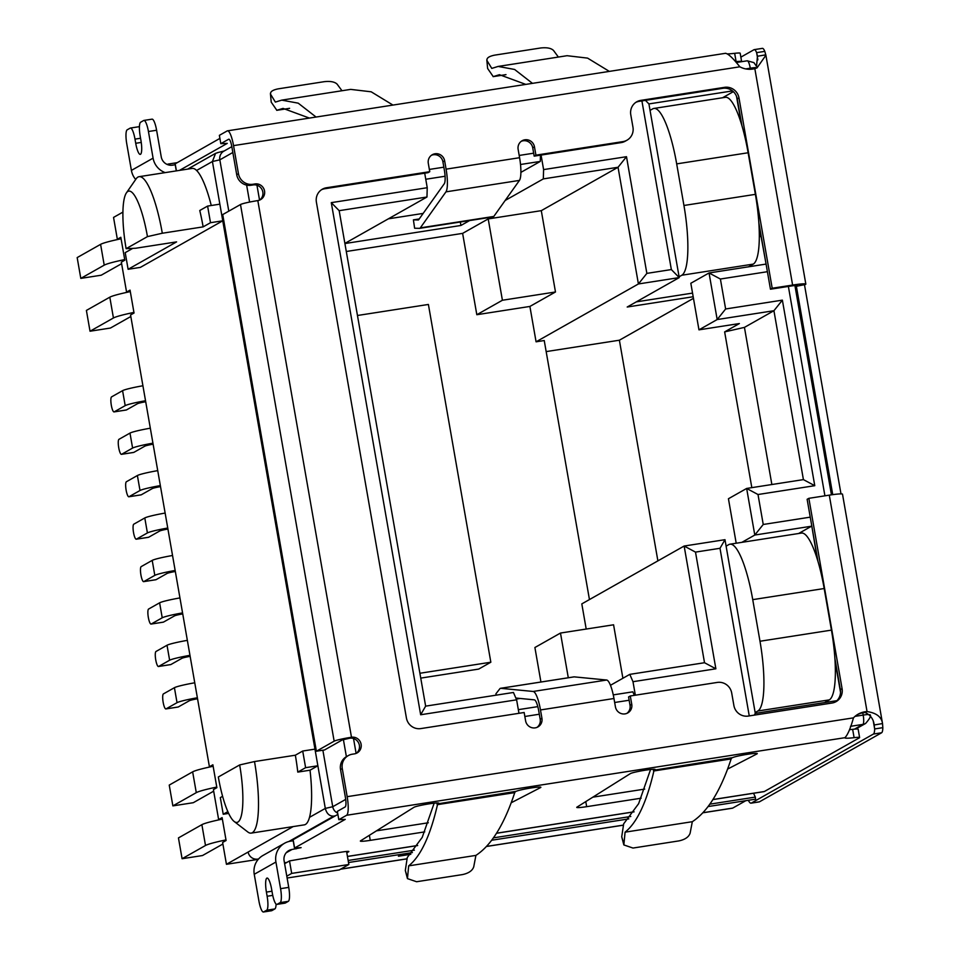 <?xml version="1.0" encoding="UTF-8"?>
<svg xmlns="http://www.w3.org/2000/svg" width="960" height="960" viewBox="0 0 960 960"><rect width="100%" height="100%" fill="white"/><g stroke="black" fill="none" stroke-linecap="round" stroke-linejoin="round"><path stroke-width="1.44" d="M419.904 673.26L490.836 662.22L428.4 304.452L357.468 315.492M425.64 706.14L339.168 210.672L331.284 202.644L420.66 714.756L516.612 699.816L513.432 692.472L425.64 706.14L420.66 714.756M287.112 878.028L339.312 869.904L348.852 864.504L291.684 873.408L286.788 876.18M258.588 858.96L259.32 858.204M293.16 826.584L248.124 852.048A8.472 8.232 60.5 0 0 257.736 859.092M657.888 560.88L619.38 340.212L546.168 351.6M720 548.292L724.98 539.688L684.144 546.036L704.52 662.724L629.796 674.364L632.988 681.696L715.872 668.796L695.496 552.108L720 548.292L749.256 715.908M632.988 681.696L635.34 695.184M524.844 716.484L539.316 714.228M614.664 702.492L629.148 700.248M518.964 713.304L516.612 699.816M339.168 210.672L426.96 197.016L427.236 187.716L331.284 202.644M427.236 187.716L424.704 173.184M533.676 153.192L519.192 155.448M443.844 167.184L429.372 169.428M541.068 155.076L543.6 169.596L543.324 178.896L618.048 167.268L626.496 156.696L543.6 169.596M641.916 100.92L671.352 269.568L646.86 273.384L626.496 156.696M810.24 517.152L763.236 524.472L758.004 494.52L814.764 485.688L782.376 300.144L725.628 308.976L720.396 279.024L767.412 271.704M695.496 552.108L684.144 546.036L581.808 603.888L586.2 629.052M619.38 340.212L693.468 298.332M645.444 100.368L648.924 103.92L679.236 277.596L627.204 307.02L693.192 296.748M671.352 269.568L679.236 277.596L638.412 283.956L536.076 341.808L529.896 306.444L476.82 314.712L502.404 300.252L555.48 291.984L529.896 306.444M589.452 599.58L544.236 340.536L536.076 341.808M720.396 279.024L709.044 272.964L690.828 283.26L698.964 329.844L717.18 319.548L773.928 310.716L744.444 327.384L724.644 331.896L751.824 487.644M724.644 331.896L739.38 323.556L698.964 329.844M167.244 164.484L168.012 164.772M126.12 248.676L147.456 236.616A52.116 11.508 -98.8 0 0 126.408 192.888A52.116 11.508 -98.8 0 0 126.12 248.676L135.768 248.232L176.592 241.884L128.112 269.292L140.364 267.384L222.756 220.8L212.412 161.52L215.556 153.36L217.932 152.604M167.892 164.112L176.868 162.72M835.08 661.104L840.528 692.304M817.32 559.356L811.776 525.912M754.272 715.128L755.292 713.364L836.904 700.656M755.292 713.364L724.98 539.688M704.52 662.724L715.872 668.796M518.328 709.656L537.804 706.632M613.26 694.884L632.844 691.836L634.368 695.34M425.76 179.256L445.08 176.244M520.524 164.496L540.276 161.424L540.468 155.172M346.296 251.496L462.624 233.376L488.208 218.916L541.296 210.66L618.048 167.268L638.412 283.956L646.86 273.384M732.492 90.912L648.924 103.92M759.036 225.336L766.116 264.288M736.512 96.3L741.276 123.588M725.628 308.976L717.18 319.548L709.044 272.964L765.804 264.12M782.376 300.144L773.928 310.716L803.412 479.616L814.764 485.688M803.412 479.616L746.652 488.448L728.436 498.744L736.2 543.228M758.004 494.52L746.652 488.448L754.788 535.044L763.236 524.472M798.612 533.52L811.536 526.212L754.788 535.044L741.864 542.352M284.604 863.7L289.512 860.928L291.684 873.408M307.968 857.688L289.512 860.928M346.572 851.472L348.852 864.504M147.456 236.616L162.3 233.232L203.136 226.872L210.504 222.708L222.756 220.8L314.964 749.136L302.712 751.032L295.344 755.208L254.508 761.556L239.664 764.94A52.116 11.508 81.2 0 1 234.228 821.52L247.752 831.948A64.824 14.316 -98.8 0 0 251.208 833.112L304.296 824.856A64.824 14.316 -98.8 0 0 309.504 817.344A64.824 14.316 -98.8 0 0 310.032 770.196L317.868 765.768L325.308 808.416C326.7 813.696 329.508 816.276 333.732 816.132A14.832 1.2 170.1 0 0 335.484 815.76M568.296 677.76L560.484 633.048L613.572 624.792L622.896 678.264M541.296 210.66L555.48 291.984M744.444 327.384L771.864 484.524M211.26 205.5A64.824 14.316 -98.8 0 0 196.596 170.46A64.824 14.316 -98.8 0 0 192.144 168.42L139.068 176.688A64.824 14.316 -98.8 0 0 136.116 178.848L126.408 192.888M130.284 291.504L126.576 292.092L121.344 262.14L124.812 260.172L120.816 237.288L117.348 239.256L113.544 217.416L122.892 212.124M126.576 292.092L130.044 290.124L134.04 313.008L130.56 314.964L209.412 766.752L212.88 764.784L216.876 787.668L213.408 789.624L218.64 819.576L222.108 817.62L226.092 840.504L222.624 842.46L226.44 864.3L258.24 859.356M248.124 852.048L226.44 864.3M610.452 685.296L629.796 674.364M543.324 178.896L505.176 200.46M469.62 220.56L460.932 225.468L344.904 243.54M344.88 243.408L426.96 197.016M388.38 218.82L423.168 213.408M520.896 172.38L540.276 161.424M733.344 91.656L722.568 97.752M560.484 633.048L534.9 647.52L540.924 682.008M502.404 300.252L488.208 218.916M759.348 236.916L760.896 236.04L759.348 236.772M219.852 204.168L207.6 206.076L199.764 210.504A64.824 14.316 -98.8 0 1 203.136 226.872M213.12 766.176L209.412 766.752M228.672 813.408L223.224 814.248L227.856 811.632M222.612 796.32L220.32 797.616L223.224 814.248M239.664 764.94L218.328 777A52.116 11.508 81.2 0 0 234.228 821.52M128.112 269.292L125.208 252.648L132.768 248.376M117.348 239.256L121.068 238.68M476.82 314.712L462.624 233.376M490.836 662.22L478.692 669.084L420.756 678.108M460.932 225.468L460.332 222.012M314.964 749.136L317.868 765.768L305.616 767.676L297.78 772.104A64.824 14.316 -98.8 0 0 295.344 755.208M310.032 770.196L297.78 772.104M210.504 222.708L207.6 206.076M305.616 767.676L302.712 751.032M251.208 833.112A64.824 14.316 -98.8 0 0 254.508 761.556M162.3 233.232A64.824 14.316 -98.8 0 0 139.068 176.688M222.348 819L218.64 819.576M177.996 707.028A7.632 1.68 -98.8 0 0 178.14 707.028A7.632 1.68 -98.8 0 0 178.272 706.98L166.02 708.888A7.632 1.68 81.2 0 1 165.888 708.936A7.632 1.68 81.2 0 1 163.104 701.976A7.632 1.68 81.2 0 1 163.404 693.912L174.42 687.696L177.036 702.672A21.18 1.716 -9.9 0 1 197.376 697.764M166.02 708.888L177.036 702.672M194.76 682.788A21.18 1.716 170.1 0 0 174.42 687.696M197.556 698.772A8.472 0.684 170.1 0 0 189.288 700.764L178.272 706.98M170.592 664.596A7.632 1.68 -98.8 0 0 170.724 664.596A7.632 1.68 -98.8 0 0 170.868 664.548L158.616 666.456A7.632 1.68 81.2 0 1 158.484 666.504A7.632 1.68 81.2 0 1 155.688 659.544A7.632 1.68 81.2 0 1 156 651.48L167.016 645.252L169.632 660.228A21.18 1.716 -9.9 0 1 189.972 655.332M158.616 666.456L169.632 660.228M187.356 640.356A21.18 1.716 170.1 0 0 167.016 645.252M190.14 656.34A8.472 0.684 170.1 0 0 181.872 658.332L170.868 664.548M163.188 622.164A7.632 1.68 -98.8 0 0 163.32 622.164A7.632 1.68 -98.8 0 0 163.452 622.116L151.212 624.024A7.632 1.68 81.2 0 1 151.08 624.072A7.632 1.68 81.2 0 1 148.284 617.112A7.632 1.68 81.2 0 1 148.596 609.048L159.612 602.82L162.228 617.796A21.18 1.716 -9.9 0 1 182.568 612.9M151.212 624.024L162.228 617.796M179.952 597.924A21.18 1.716 170.1 0 0 159.612 602.82M182.736 613.908A8.472 0.684 170.1 0 0 174.468 615.9L163.452 622.116M155.772 579.732A7.632 1.68 -98.8 0 0 155.916 579.732A7.632 1.68 -98.8 0 0 156.048 579.684L143.808 581.592A7.632 1.68 81.2 0 1 143.664 581.64A7.632 1.68 81.2 0 1 140.88 574.68A7.632 1.68 81.2 0 1 141.192 566.616L152.208 560.388L154.812 575.364A21.18 1.716 -9.9 0 1 175.152 570.468M143.808 581.592L154.812 575.364M172.548 555.492A21.18 1.716 170.1 0 0 152.208 560.388M175.332 571.476A8.472 0.684 170.1 0 0 167.064 573.456L156.048 579.684M148.368 537.3A7.632 1.68 -98.8 0 0 148.512 537.3A7.632 1.68 -98.8 0 0 148.644 537.252L136.392 539.16A7.632 1.68 81.2 0 1 136.26 539.208A7.632 1.68 81.2 0 1 133.476 532.248A7.632 1.68 81.2 0 1 133.788 524.184L144.792 517.956L147.408 532.932A21.18 1.716 -9.9 0 1 167.748 528.036M136.392 539.16L147.408 532.932M165.144 513.06A21.18 1.716 170.1 0 0 144.792 517.956M167.928 529.044A8.472 0.684 170.1 0 0 159.66 531.024L148.644 537.252M126.156 410.004A7.632 1.68 -98.8 0 0 126.3 410.004A7.632 1.68 -98.8 0 0 126.432 409.956L114.18 411.864A7.632 1.68 81.2 0 1 114.048 411.912A7.632 1.68 81.2 0 1 111.264 404.952A7.632 1.68 81.2 0 1 111.564 396.888L122.58 390.66L125.196 405.636A21.18 1.716 -9.9 0 1 145.536 400.74M114.18 411.864L125.196 405.636M142.92 385.764A21.18 1.716 170.1 0 0 122.58 390.66M145.716 401.748A8.472 0.684 170.1 0 0 137.448 403.728L126.432 409.956M133.56 452.436A7.632 1.68 -98.8 0 0 133.704 452.436A7.632 1.68 -98.8 0 0 133.836 452.388L121.584 454.296A7.632 1.68 81.2 0 1 121.452 454.344A7.632 1.68 81.2 0 1 118.668 447.384A7.632 1.68 81.2 0 1 118.968 439.32L129.984 433.092L132.6 448.068A21.18 1.716 -9.9 0 1 152.94 443.172M121.584 454.296L132.6 448.068M150.324 428.196A21.18 1.716 170.1 0 0 129.984 433.092M153.12 444.18A8.472 0.684 170.1 0 0 144.852 446.16L133.836 452.388M140.964 494.868A7.632 1.68 -98.8 0 0 141.108 494.868A7.632 1.68 -98.8 0 0 141.24 494.82L128.988 496.728A7.632 1.68 81.2 0 1 128.856 496.776A7.632 1.68 81.2 0 1 126.072 489.816A7.632 1.68 81.2 0 1 126.384 481.752L137.388 475.524L140.004 490.5A21.18 1.716 -9.9 0 1 160.344 485.604M128.988 496.728L140.004 490.5M157.728 470.628A21.18 1.716 170.1 0 0 137.388 475.524M160.524 486.612A8.472 0.684 170.1 0 0 152.256 488.592L141.24 494.82M748.488 266.82L753.276 264.108A63.552 14.028 -98.8 0 0 755.388 194.352L748.128 152.76A63.552 14.028 -98.8 0 0 725.352 97.32L653.892 108.444A63.552 14.028 81.2 0 1 676.68 163.884L683.94 205.476A63.552 14.028 81.2 0 1 681.816 275.232L679.092 276.78M121.62 263.688L101.22 275.208L80.808 278.388L104.22 265.152A33.9 2.736 -9.9 0 1 124.716 259.584M121.08 238.788A33.9 2.736 170.1 0 0 100.596 244.356L77.172 257.592L80.808 278.388M130.836 316.512L110.436 328.044L90.024 331.224L113.436 317.988A33.9 2.736 -9.9 0 1 133.932 312.42M130.308 291.624A33.9 2.736 170.1 0 0 109.812 297.18L86.4 310.428L90.024 331.224M650.052 110.376L652.776 108.828A63.552 14.028 81.2 0 1 653.892 108.444M692.556 293.1L636.336 301.86M222.9 844.008L202.5 855.54L182.088 858.72L205.5 845.484A33.9 2.736 -9.9 0 1 225.996 839.916M222.36 819.12A33.9 2.736 170.1 0 0 201.876 824.676L178.452 837.912L182.088 858.72M213.672 791.172L193.284 802.704L172.872 805.884L196.284 792.648A33.9 2.736 -9.9 0 1 216.78 787.08M213.144 766.284A33.9 2.736 170.1 0 0 192.648 771.852L169.236 785.088L172.872 805.884M726.108 546.144L728.832 544.596A63.552 14.028 81.2 0 1 729.948 544.2A63.552 14.028 81.2 0 1 752.736 599.64L759.996 641.244A63.552 14.028 81.2 0 1 757.872 711L755.148 712.536M824.532 702.588L829.332 699.876A63.552 14.028 -98.8 0 0 831.444 630.12L824.184 588.528A63.552 14.028 -98.8 0 0 801.396 533.076L729.948 544.2M148.44 131.52L153.084 158.148L131.4 170.412L126.756 143.784A12.708 2.808 81.2 0 1 127.176 129.828L130.212 128.112A12.708 2.808 81.2 0 1 130.44 128.04A12.708 2.808 81.2 0 1 134.988 139.128L135.72 143.28A12.708 2.808 81.2 0 0 140.28 154.368A12.708 2.808 81.2 0 0 140.928 140.34L140.196 136.188A12.708 2.808 81.2 0 1 140.616 122.232L143.652 120.516A12.708 2.808 81.2 0 1 143.88 120.432A12.708 2.808 81.2 0 1 148.44 131.52L156.6 130.248L161.244 156.876A9.96 9.672 60.5 0 0 172.548 165.156L175.224 164.748M175.176 163.836L219.9 138.396M238.452 173.7L236.712 174.672L231.816 146.592A8.472 1.872 81.2 0 0 228.768 139.2A8.472 1.872 81.2 0 0 228.624 139.26L220.824 143.664L219.372 135.348L227.172 130.932A16.944 3.744 81.2 0 1 227.472 130.836A16.944 3.744 81.2 0 1 233.544 145.62L238.452 173.7A12.708 12.348 60.5 0 0 252.876 184.272L254.916 183.948A8.472 8.232 -119.5 0 1 260.544 199.644A8.472 8.232 -119.5 0 1 257.82 200.592A14.832 1.2 170.1 0 0 240.492 204.528L334.152 741.18A14.832 1.2 -9.9 0 1 351.48 737.244A8.472 8.232 -119.5 0 1 357.108 752.94A8.472 8.232 -119.5 0 1 354.384 753.876L352.344 754.2A12.708 12.348 60.5 0 0 342.276 768.588L347.172 796.668A16.944 3.744 81.2 0 1 346.608 815.268L338.808 819.672L345.228 819.384L294.588 848.016L301.104 847.632L291.984 849.492L286.188 852.768M727.44 53.88A21.18 1.716 170.1 0 0 734.664 53.328A12.708 1.032 -9.9 0 1 740.172 53.22L741.624 61.548A12.708 1.032 -9.9 0 1 741.54 61.692M348.624 851.424L348.684 851.724A8.472 0.684 -9.9 0 0 348.864 851.544A8.472 0.684 -9.9 0 0 342.252 852.012L315.708 856.152A8.472 0.684 170.1 0 0 305.844 858.384M348.684 851.724L346.8 852.792M712.896 799.596L764.064 791.628A16.944 3.744 -98.8 0 0 764.364 791.52L859.344 737.832A12.708 1.032 170.1 0 0 859.608 737.556A12.708 1.032 170.1 0 0 854.1 737.664A21.18 1.716 -9.9 0 1 844.896 737.832A21.18 1.716 -9.9 0 1 844.944 737.688C847.728 734.832 850.572 728.22 853.464 717.852A21.18 20.592 -119.5 0 1 867.048 711.564C876.42 712.956 881.58 716.952 882.528 723.552L882.828 727.668A12.708 2.808 81.2 0 1 881.616 732.768L759.504 801.792A16.944 3.744 81.2 0 1 759.204 801.9L751.044 803.172A16.944 3.744 81.2 0 1 748.356 800.28M286.872 862.416L284.448 862.788M424.752 831.876L370.272 840.36A12.708 1.032 -9.9 0 1 360.348 841.068A12.708 1.032 -9.9 0 1 360.552 840.84L413.964 807.3A12.708 1.032 -9.9 0 1 427.32 804.132A12.708 1.032 -9.9 0 1 438.804 803.16A12.708 1.032 -9.9 0 1 438.588 803.4L437.928 803.82L437.772 802.944M515.328 791.772L514.752 792.612L437.532 804.636L437.928 803.82L516.18 791.328A12.708 1.032 -9.9 0 1 529.74 788.184A12.708 1.032 -9.9 0 1 540.876 787.272A12.708 1.032 -9.9 0 1 540.528 787.596L511.188 802.776M641.148 798.192L586.668 806.676A12.708 1.032 -9.9 0 1 576.756 807.384A12.708 1.032 -9.9 0 1 576.948 807.144L630.36 773.604A12.708 1.032 -9.9 0 1 643.728 770.448A12.708 1.032 -9.9 0 1 655.2 769.476A12.708 1.032 -9.9 0 1 654.996 769.716L654.336 770.136L654.18 769.26M731.724 758.088L731.148 758.928L653.94 770.952L654.336 770.136L732.576 757.644A12.708 1.032 -9.9 0 1 746.136 754.5A12.708 1.032 -9.9 0 1 757.272 753.588A12.708 1.032 -9.9 0 1 756.924 753.912L727.596 769.08M734.664 53.328L736.116 61.644A12.708 1.032 -9.9 0 1 741.624 61.548M762.18 48.432A12.708 2.808 81.2 0 1 762.408 48.36A12.708 2.808 81.2 0 1 764.796 51.372L765.9 55.26L757.02 67.884L754.836 68.628A21.18 20.592 -119.5 0 1 739.836 66.804C732.936 58.056 728.16 53.58 725.508 53.364M220.824 143.664L227.256 143.376L179.46 170.4M165.18 172.62A18.432 17.916 -119.5 0 1 153.084 158.148M131.4 170.412A18.432 17.916 60.5 0 0 135.684 179.472M376.452 830.844L428.304 822.78M263.448 912L271.62 910.728A12.708 2.808 -98.8 0 0 271.836 910.644L263.676 911.916A12.708 2.808 81.2 0 1 263.448 912A12.708 2.808 81.2 0 1 258.9 900.912L254.244 874.284L275.928 862.032A18.432 17.916 -119.5 0 1 290.532 841.164L293.208 840.756M284.616 843.216L262.944 855.48A18.432 17.916 60.5 0 0 254.244 874.284M275.928 862.032L280.572 888.66A12.708 2.808 81.2 0 1 280.152 902.604L288.324 901.332A12.708 2.808 81.2 0 0 288.744 887.388L284.1 860.76A9.96 9.672 -119.5 0 1 291.984 849.492M294.588 848.016L293.16 839.844M293.136 839.7L337.884 814.404M348.264 755.616L346.536 756.588A12.708 12.348 60.5 0 0 340.536 769.56L345.444 797.64A8.472 1.872 81.2 0 1 345.156 806.94L337.356 811.356L338.808 819.672M849.54 729.66A21.18 1.716 170.1 0 0 852.648 729.336L854.1 737.664M859.608 737.556L858.156 729.228A12.708 1.032 170.1 0 0 852.648 729.336M592.86 797.16L644.712 789.096M609.336 71.388L587.58 58.116L567.072 55.704L498.144 66.432L514.608 69.468L532.464 83.352M558.372 57.06L553.512 50.46C551.112 48.12 546.804 47.304 540.588 48L494.604 55.152C488.724 56.352 486.228 58.224 487.128 60.792L491.784 68.4L498.144 66.432M392.94 105.072L371.184 91.8L350.676 89.388L281.748 100.128L298.212 103.164L316.068 117.036M341.976 90.744L337.116 84.144C334.716 81.816 330.408 81 324.18 81.684L278.208 88.848C272.328 90.036 269.832 91.908 270.72 94.476L275.376 102.084L281.748 100.128M857.34 714.648A21.18 20.592 60.5 0 1 865.32 712.548L867.048 711.564L829.284 495.144L808.86 498.324L842.076 688.644A12.708 12.348 -119.5 0 1 832.008 703.032L748.308 716.064A12.708 12.348 -119.5 0 1 733.884 705.48L731.7 693A12.708 12.348 60.5 0 0 717.276 682.428L630.3 695.976L631.752 704.292A8.472 8.232 -119.5 0 1 627.756 712.944A8.472 8.232 -119.5 0 1 615.42 706.836L613.968 698.508A21.18 4.68 -98.8 0 0 606.648 680.028L533.148 691.464A21.18 4.68 81.2 0 1 540.48 709.956L541.932 718.272A8.472 8.232 -119.5 0 1 537.936 726.924A8.472 8.232 -119.5 0 1 525.6 720.816L524.148 712.5L420.852 728.58A12.708 12.348 -119.5 0 1 406.416 718.008L316.392 202.152A12.708 12.348 -119.5 0 1 326.46 187.764L429.756 171.684L428.304 163.368A8.472 8.232 -119.5 0 1 432.3 154.716A8.472 8.232 -119.5 0 1 444.636 160.824L446.088 169.152A21.18 4.68 81.2 0 1 445.956 191.856L519.444 180.408A21.18 4.68 -98.8 0 0 519.588 157.704L518.136 149.388A8.472 8.232 -119.5 0 1 522.132 140.736A8.472 8.232 -119.5 0 1 534.468 146.844L535.92 155.16L622.884 141.624A12.708 12.348 60.5 0 0 632.964 127.236L630.78 114.756A12.708 12.348 -119.5 0 1 640.848 100.368L724.56 87.336A12.708 12.348 -119.5 0 1 738.984 97.92L772.2 288.24L792.612 285.06A16.944 1.368 -9.9 0 1 805.836 284.1A16.944 1.368 -9.9 0 1 805.476 284.472L796.368 286.284L832.728 494.64M236.712 174.672A12.708 12.348 60.5 0 0 251.136 185.244L252.876 184.272M156.6 130.248A12.708 2.808 -98.8 0 0 152.04 119.16L143.88 120.432M138.384 126.84A12.708 2.808 81.2 0 1 138.6 126.768A12.708 2.808 81.2 0 1 139.416 127.104M437.1 802.944L437.532 804.636A593.148 130.98 81.2 0 1 437.328 805.392C430.092 836.292 420.54 856.44 408.672 865.86L475.908 855.396C491.328 845.352 504.276 824.424 514.752 792.612M288.324 901.332L285.288 903.048A12.708 2.808 81.2 0 1 285.06 903.132L276.888 904.404A12.708 2.808 81.2 0 1 272.34 893.316L271.608 889.152A12.708 2.808 81.2 0 0 267.048 878.064A12.708 2.808 81.2 0 0 266.412 892.092L271.968 891.228M276.084 904.056A12.708 2.808 81.2 0 1 274.872 908.928L271.836 910.644M653.496 769.26L653.94 770.952A593.148 130.98 81.2 0 1 653.724 771.708C646.488 802.596 636.948 822.756 625.08 832.164L692.316 821.7C707.724 811.668 720.672 790.74 731.148 758.928M525.792 84.396L499.452 74.7L493.236 76.608L487.62 68.472L486.816 59.856L487.62 68.472M505.944 74.628L493.128 76.644L506.004 74.64M309.396 118.08L283.044 108.396L276.84 110.292L271.224 102.156L270.42 93.54L271.224 102.156M289.548 108.324L276.72 110.328L289.608 108.324M835.2 702.072A12.708 12.348 60.5 0 0 840.348 689.628L834.924 658.572M818.004 561.6L807.132 499.296L808.86 498.324M829.284 495.144A16.944 1.368 -9.9 0 1 842.508 494.184L882.528 723.552L874.176 724.992L874.656 728.94L882.828 727.668M356.208 753.372A8.472 8.232 60.5 0 0 349.74 738.216L342.324 739.908L324.54 749.964L316.38 751.224L222.72 214.584L240.492 204.528M259.644 200.088A8.472 8.232 60.5 0 0 253.176 184.932L251.136 185.244M772.2 288.24L770.46 289.212L790.884 286.044A8.472 0.684 -9.9 0 1 797.496 285.564A8.472 0.684 -9.9 0 1 797.304 285.744L796.368 286.284M770.46 289.212L758.868 222.816M741.948 125.832L737.244 98.892A12.708 12.348 60.5 0 0 722.82 88.32L639.12 101.352A12.708 12.348 60.5 0 0 635.928 102.312M535.92 155.16L534.18 156.144L621.156 142.608A12.708 12.348 60.5 0 0 625.236 141.192L626.964 140.208M534.18 156.144L532.728 147.828A8.472 8.232 60.5 0 0 521.292 141.288M418.356 219.972A6.36 1.404 81.2 0 1 418.296 219.972L418.404 219.96A6.36 1.404 81.2 0 0 418.644 219.768L444.276 183.756A12.708 2.808 81.2 0 0 444.36 170.124L442.908 161.808A8.472 8.232 60.5 0 0 431.472 155.268M326.46 187.764L324.72 188.748L428.028 172.668L429.756 171.684M324.72 188.748A12.708 12.348 60.5 0 0 321.54 189.708M537.036 727.356A8.472 8.232 60.5 0 0 540.192 719.256L538.74 710.94A12.708 2.808 81.2 0 0 534.348 699.84L515.844 698.04M626.868 713.376A8.472 8.232 60.5 0 0 630.024 705.276L628.572 696.948L630.3 695.976M408.672 865.86L407.448 878.616L416.592 881.736L462.564 874.572C468.672 873.252 472.392 870.684 473.724 866.868L475.908 855.396M407.328 877.2L405.312 870.468L407.28 857.496L422.22 837.372L434.16 803.172M436.896 802.956L437.328 805.392M263.676 911.916L266.712 910.2L274.872 908.928M272.736 895.38L267.132 896.256A12.708 2.808 81.2 0 1 266.712 910.2M267.132 896.256L266.412 892.092M285.288 903.048L277.116 904.32A12.708 2.808 81.2 0 1 276.888 904.404M277.116 904.32L280.152 902.604M653.292 769.272L653.724 771.708M625.08 832.164L623.844 844.932L632.988 848.052L678.972 840.888C685.08 839.568 688.8 837 690.12 833.184L692.316 821.7M623.736 843.516L621.72 836.784L623.676 823.812L638.616 803.688L650.568 769.488M765.816 54.828L757.464 56.256L756.528 66.324L753.912 62.616L747.252 60.804A8.472 1.872 81.2 0 1 750.288 68.196L750.48 69.276M865.32 712.548C870.672 715.248 873.624 719.4 874.176 724.992L874.056 724.236M804.528 285.012L840.984 493.896M334.152 741.18L316.38 751.224M764.796 51.372L756.624 52.632L757.464 56.256M519.444 180.408L493.812 216.432L420.312 227.868L445.956 191.856M533.148 691.464L500.676 688.308L574.176 676.86L606.648 680.028M405.312 870.468L407.448 878.616M621.72 836.784L623.844 844.932M873.288 721.092L874.656 728.94A12.708 2.808 81.2 0 1 873.444 734.04L881.616 732.768M740.856 57.144L754.02 49.704A12.708 2.808 81.2 0 1 754.236 49.632A12.708 2.808 81.2 0 1 756.624 52.632L757.884 59.868M759.504 801.792L751.344 803.064A16.944 3.744 81.2 0 1 751.044 803.172M751.344 803.064L873.444 734.04M493.02 216.912A14.832 3.276 -98.8 0 0 493.152 216.9A14.832 3.276 -98.8 0 0 493.812 216.432M419.208 218.964L413.4 219.864L414.624 228.24L419.532 228.348A14.832 3.276 81.2 0 0 419.664 228.336A14.832 3.276 81.2 0 0 420.312 227.868M413.4 219.864L418.296 219.972M496.152 695.16L495.888 693.852L499.884 688.716A14.832 3.276 81.2 0 1 500.484 688.308A14.832 3.276 81.2 0 1 500.676 688.308M516.288 699.072L520.2 698.46M402 854.196L398.412 856.224L410.808 854.292M745.836 800.676L732.72 808.092L702.876 812.736M702.804 812.808L732.42 808.2A16.944 3.744 -98.8 0 0 732.72 808.092M709.824 804.168L755.328 797.088L753.528 793.26M755.328 797.088L755.568 799.164L708.072 806.556M348.504 862.524L412.392 852.576M491.676 840.24L628.8 818.892M348.144 860.472L414.396 850.164M493.428 837.864L630.792 816.468M850.476 726.324L862.908 724.392L854.484 729.144M288.816 841.524L333.732 816.132M755.712 67.584A8.472 0.684 170.1 0 0 750.288 68.196L745.728 68.904M788.376 286.428L824.916 495.816M862.788 712.836L863.184 715.092A8.472 0.684 -9.9 0 1 868.332 714.48M869.796 714.612C871.512 715.32 870.12 718.272 865.62 723.444A8.472 8.232 -119.5 0 1 862.908 724.392A8.472 1.872 81.2 0 0 863.184 715.092L855.036 716.352M747.096 60.864A8.472 1.872 81.2 0 1 747.252 60.804L736.284 62.508M356.112 753.408L353.52 738.516M259.548 200.124L256.956 185.232M196.596 170.46L212.412 161.52L219.828 159.84A8.472 8.232 -119.5 0 1 223.824 151.188L231.828 146.664M228.792 211.152L219.828 159.84L232.836 152.484M246.636 185.112L249.6 202.068M343.392 739.524L346.392 756.672M345.696 799.392L332.736 806.724A8.472 8.232 60.5 0 0 337.656 813.12M322.872 750.216L332.736 806.724L325.308 808.416L309.504 817.344M755.388 194.352L683.94 205.476M676.68 163.884L748.128 152.76M100.596 244.356L104.22 265.152M109.812 297.18L113.436 317.988M681.816 275.232L753.276 264.108M201.876 824.676L205.5 845.484M196.284 792.648L192.648 771.852M757.872 711L829.332 699.876M831.444 630.12L759.996 641.244M752.736 599.64L824.184 588.528M347.436 856.428L417.672 845.484M496.536 833.208L634.068 811.8M712.944 799.524L764.364 791.52M844.944 737.688L346.608 815.268M233.544 145.62L739.836 66.804M176.4 170.868L175.152 163.692M369.384 835.284L370.272 840.36M295.944 848.124L296.064 848.856M288.744 887.388L280.572 888.66M340.536 769.56L342.276 768.588M853.464 717.852L347.172 796.668M585.78 801.6L586.668 806.676M613.968 698.508L540.48 709.956M446.088 169.152L519.588 157.704M792.612 285.06L754.836 68.628M257.82 200.592L351.48 737.244L349.74 738.216M840.348 689.628L842.076 688.644M253.176 184.932L254.916 183.948M737.244 98.892L738.984 97.92M722.82 88.32L724.56 87.336M639.12 101.352L640.848 100.368M622.884 141.624L621.156 142.608M532.728 147.828L534.468 146.844M442.908 161.808L444.636 160.824M541.932 718.272L540.192 719.256M630.024 705.276L631.752 704.292M135.72 143.28L141.252 142.428M134.988 139.128L140.556 138.252M623.112 825.156L486.468 846.432M406.716 858.84L340.68 869.124M794.916 285.516L831.444 494.82M865.62 723.444L855.708 729.048M187.68 169.116L215.544 153.36M217.32 152.7L224.28 150.96M165.888 708.936L178.14 707.028M158.484 666.504L170.724 664.596M151.08 624.072L163.32 622.164M143.664 581.64L155.916 579.732M136.26 539.208L148.512 537.3M114.048 411.912L126.3 410.004M121.452 454.344L133.704 452.436M128.856 496.776L141.108 494.868M227.472 130.836L725.748 53.268M176.304 170.892L175.056 163.788M293.04 839.796L294.492 848.112M634.032 811.872L496.5 833.28M417.624 845.556L347.448 856.476M765.9 55.26L805.836 284.1M130.44 128.04L138.6 126.768M762.408 48.36L754.236 49.632M493.152 216.9L419.664 228.336M500.484 688.308L573.984 676.872M340.536 869.208L406.704 858.9M486.408 846.492L623.1 825.216"/></g></svg>
